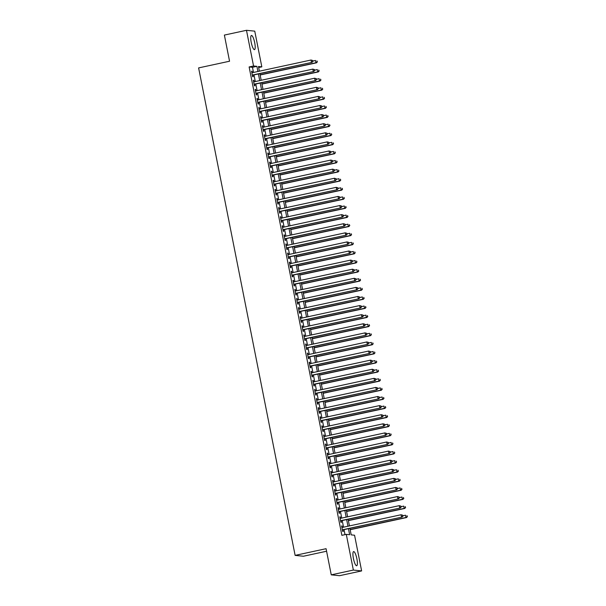 <?xml version="1.0" encoding="UTF-8"?>
<svg xmlns="http://www.w3.org/2000/svg" width="606" height="606" viewBox="0 0 606 606"><rect width="100%" height="100%" fill="white"/><g stroke="black" fill="none" stroke-linecap="round" stroke-linejoin="round"><path stroke-width="0.91" d="M353.412 558.49A7.249 1.674 -102.2 0 1 353.624 551.581A7.249 1.674 -102.2 0 1 356.896 558.853A7.249 1.674 -102.2 0 1 356.684 565.762A7.249 1.674 -102.2 0 1 353.412 558.49M251.217 42.367A7.249 1.674 -102.2 0 1 251.429 35.466A7.249 1.674 -102.2 0 1 254.702 42.731A7.249 1.674 -102.2 0 1 254.49 49.639A7.249 1.674 -102.2 0 1 251.217 42.367M326.581 551.233L303.409 556.24L295.13 555.384L198.609 67.91L229.553 61.221L224.379 35.08L246.483 30.3L254.755 31.156L261.822 66.849L258.467 66.508L259.391 71.182M258.671 67.531L261.822 66.849M349.92 528.356L351.207 534.878L354.563 535.227L361.63 570.92L353.359 570.064L346.291 534.371L349.647 534.719L348.45 528.674M353.359 570.064L331.255 574.844L339.527 575.7L361.63 570.92M342.435 527.425L342.155 526L341.595 525.947L342.678 531.401L343.238 531.462L342.92 529.864M340.64 518.327L340.36 516.91L339.799 516.85L340.875 522.304L341.436 522.364L341.125 520.774M338.837 509.229L338.557 507.813L337.996 507.752L339.08 513.214L339.633 513.267L339.322 511.676M337.034 500.139L336.754 498.715L336.194 498.662L337.277 504.116L337.837 504.177L337.519 502.586M335.232 491.042L334.951 489.625L334.398 489.565L335.474 495.019L336.035 495.079L335.716 493.489M333.436 481.952L333.156 480.528L332.596 480.467L333.671 485.929L334.232 485.982L333.921 484.391M331.633 472.854L331.353 471.43L330.793 471.377L331.876 476.831L332.436 476.892L332.118 475.301M329.831 463.757L329.55 462.34L328.99 462.28L330.073 467.741L330.634 467.794L330.315 466.203M328.035 454.667L327.748 453.243L327.195 453.19L328.27 458.644L328.831 458.704L328.513 457.113M326.233 445.569L325.952 444.153L325.392 444.092L326.475 449.546L327.028 449.607L326.717 448.016M324.43 436.479L324.149 435.055L323.589 434.994L324.672 440.456L325.233 440.509L324.914 438.918M322.627 427.382L322.347 425.957L321.786 425.904L322.869 431.358L323.43 431.419L323.112 429.828M320.832 418.284L320.551 416.867L319.991 416.807L321.066 422.268L321.627 422.321L321.316 420.731M319.029 409.194L318.748 407.77L318.188 407.717L319.271 413.171L319.824 413.231L319.513 411.633M317.226 400.096L316.946 398.68L316.385 398.619L317.468 404.073L318.029 404.134L317.711 402.543M315.423 390.999L315.143 389.582L314.59 389.522L315.665 394.983L316.226 395.036L315.908 393.445M313.628 381.909L313.347 380.485L312.787 380.432L313.863 385.886L314.423 385.946L314.113 384.355M311.825 372.811L311.545 371.395L310.984 371.334L312.067 376.788L312.628 376.849L312.31 375.258M310.022 363.721L309.742 362.297L309.181 362.244L310.264 367.698L310.825 367.759L310.507 366.16M308.227 354.624L307.939 353.207L307.386 353.146L308.462 358.6L309.022 358.661L308.704 357.07M306.424 345.526L306.144 344.11L305.583 344.049L306.666 349.51L307.219 349.564L306.909 347.973M304.621 336.436L304.341 335.012L303.78 334.959L304.863 340.413L305.424 340.474L305.106 338.883M302.818 327.338L302.538 325.922L301.977 325.861L303.061 331.315L303.621 331.376L303.303 329.785M301.023 318.248L300.743 316.824L300.182 316.764L301.258 322.225L301.818 322.278L301.508 320.688M299.22 309.151L298.94 307.727L298.379 307.674L299.462 313.128L300.015 313.188L299.705 311.598M297.417 300.053L297.137 298.637L296.576 298.576L297.66 304.038L298.22 304.091L297.902 302.5M295.614 290.963L295.334 289.539L294.781 289.486L295.857 294.94L296.417 295.001L296.099 293.41M293.819 281.866L293.539 280.449L292.978 280.389L294.054 285.843L294.614 285.903L294.304 284.312M292.016 272.776L291.736 271.352L291.175 271.291L292.259 276.753L292.819 276.806L292.501 275.215M290.213 263.678L289.933 262.254L289.373 262.201L290.456 267.655L291.016 267.716L290.698 266.125M288.418 254.581L288.13 253.164L287.577 253.103L288.653 258.565L289.214 258.618L288.895 257.027M286.615 245.491L286.335 244.066L285.774 244.013L286.858 249.467L287.411 249.528L287.1 247.93M284.812 236.393L284.532 234.976L283.972 234.916L285.055 240.37L285.615 240.43L285.297 238.84M283.01 227.295L282.729 225.879L282.169 225.818L283.252 231.28L283.813 231.333L283.494 229.742M281.214 218.205L280.934 216.781L280.373 216.728L281.449 222.182L282.01 222.243L281.699 220.652M279.411 209.108L279.131 207.691L278.571 207.631L279.654 213.085L280.207 213.145L279.896 211.555M277.609 200.018L277.328 198.594L276.768 198.541L277.851 203.995L278.412 204.055L278.093 202.457M275.806 190.92L275.525 189.504L274.972 189.443L276.048 194.897L276.609 194.958L276.291 193.367M274.01 181.823L273.73 180.406L273.17 180.346L274.245 185.807L274.806 185.86L274.495 184.269M272.208 172.733L271.927 171.309L271.367 171.256L272.45 176.71L273.011 176.77L272.692 175.179M270.405 163.635L270.125 162.219L269.564 162.158L270.647 167.612L271.208 167.673L270.89 166.082M268.61 154.545L268.322 153.121L267.769 153.06L268.844 158.522L269.405 158.575L269.087 156.984M266.807 145.448L266.526 144.023L265.966 143.97L267.049 149.424L267.602 149.485L267.291 147.894M265.004 136.35L264.724 134.933L264.163 134.873L265.246 140.334L265.807 140.387L265.489 138.797M263.201 127.26L262.921 125.836L262.36 125.783L263.443 131.237L264.004 131.297L263.686 129.707M261.406 118.162L261.125 116.746L260.565 116.685L261.64 122.139L262.201 122.2L261.89 120.609M259.603 109.072L259.323 107.648L258.762 107.588L259.845 113.049L260.398 113.102L260.088 111.512M257.8 99.975L257.52 98.551L256.959 98.498L258.042 103.952L258.603 104.012L258.285 102.422M255.997 90.877L255.717 89.461L255.164 89.4L256.24 94.862L256.8 94.915L256.482 93.324M254.202 81.787L253.922 80.363L253.361 80.31L254.437 85.764L254.997 85.825L254.687 84.226M253.505 72.455L252.482 67.296L249.127 66.955L341.867 535.325L346.291 534.371M345.019 534.643L344.026 529.629M343.541 527.182L342.223 520.531M341.739 518.092L340.42 511.441M339.943 508.995L338.625 502.344M338.14 499.897L336.822 493.246M336.338 490.807L335.02 484.156M334.535 481.709L333.224 475.059M332.739 472.612L331.421 465.969M330.937 463.522L329.619 456.871M329.134 454.424L327.816 447.773M327.331 445.334L326.02 438.683M325.536 436.237L324.218 429.586M323.733 427.139L322.415 420.496M321.93 418.049L320.612 411.398M320.135 408.952L318.817 402.301M318.332 399.862L317.014 393.211M316.529 390.764L315.211 384.113M314.726 381.666L313.416 375.023M312.931 372.576L311.613 365.926M311.128 363.479L309.81 356.828M309.325 354.389L308.007 347.738M307.522 345.291L306.212 338.64M305.727 336.194L304.409 329.543M303.924 327.104L302.606 320.453M302.121 318.006L300.803 311.355M300.326 308.909L299.008 302.265M298.523 299.818L297.205 293.168M296.72 290.721L295.402 284.07M294.917 281.631L293.607 274.98M293.122 272.533L291.804 265.882M291.319 263.436L290.001 256.792M289.516 254.346L288.198 247.695M287.714 245.248L286.403 238.597M285.918 236.158L284.6 229.507M284.116 227.061L282.797 220.41M282.313 217.963L280.995 211.32M280.517 208.873L279.199 202.222M278.715 199.775L277.396 193.125M276.912 190.685L275.594 184.035M275.109 181.588L273.798 174.937M273.314 172.49L271.996 165.839M271.511 163.4L270.193 156.749M269.708 154.303L268.39 147.652M267.905 145.205L266.595 138.562M266.11 136.115L264.792 129.464M264.307 127.018L262.989 120.367M262.504 117.928L261.186 111.277M260.709 108.83L259.391 102.179M258.906 99.732L257.588 93.089M257.103 90.642L255.785 83.992M255.3 81.545L253.99 74.894M252.399 72.69L252.119 71.273L251.558 71.213L252.641 76.667L253.202 76.727L252.884 75.136M331.255 574.844L326.073 548.695L295.13 555.384M249.127 66.955L253.55 65.993L246.483 30.3M257.921 71.493L256.906 66.342L253.55 65.993M347.965 526.228L346.647 519.577M346.162 517.13L344.844 510.487M344.359 508.04L343.041 501.389M342.557 498.943L341.246 492.292M340.761 489.853L339.443 483.202M338.959 480.755L337.64 474.104M337.156 471.657L335.838 465.014M335.36 462.567L334.042 455.917M333.558 453.47L332.24 446.819M331.755 444.38L330.437 437.729M329.952 435.282L328.641 428.631M328.157 426.185L326.839 419.534M326.354 417.095L325.036 410.444M324.551 407.997L323.233 401.346M322.748 398.899L321.438 392.256M320.953 389.81L319.635 383.159M319.15 380.712L317.832 374.061M317.347 371.622L316.029 364.971M315.552 362.524L314.234 355.873M313.749 353.427L312.431 346.784M311.946 344.337L310.628 337.686M310.143 335.239L308.833 328.588M308.348 326.149L307.03 319.498M306.545 317.052L305.227 310.401M304.742 307.954L303.424 301.311M302.939 298.864L301.629 292.213M301.144 289.766L299.826 283.116M299.341 280.676L298.023 274.026M297.538 271.579L296.22 264.928M295.743 262.481L294.425 255.83M293.94 253.391L292.622 246.74M292.137 244.294L290.819 237.643M290.335 235.196L289.024 228.553M288.539 226.106L287.221 219.455M286.736 217.009L285.418 210.358M284.934 207.919L283.616 201.268M283.131 198.821L281.82 192.17M281.335 189.723L280.017 183.08M279.533 180.633L278.215 173.983M277.73 171.536L276.412 164.885M275.935 162.446L274.616 155.795M274.132 153.348L272.814 146.697M272.329 144.251L271.011 137.607M270.526 135.161L269.215 128.51M268.731 126.063L267.413 119.412M266.928 116.973L265.61 110.322M265.125 107.876L263.807 101.225M263.322 98.778L262.012 92.127M261.527 89.688L260.209 83.037M259.724 80.59L258.406 73.94M259.876 73.621L261.194 80.272M261.678 82.719L262.996 89.37M263.481 91.817L264.799 98.46M265.284 100.907L266.595 107.557M267.079 110.004L268.397 116.655M268.882 119.094L270.2 125.745M270.685 128.192L272.003 134.843M272.48 137.289L273.798 143.933M274.283 146.379L275.601 153.03M276.086 155.477L277.404 162.128M277.889 164.567L279.199 171.218M279.684 173.664L281.002 180.315M281.487 182.762L282.805 189.405M283.29 191.852L284.608 198.503M285.093 200.95L286.403 207.6M286.888 210.04L288.206 216.69M288.691 219.137L290.009 225.788M290.494 228.235L291.812 234.886M292.289 237.325L293.607 243.976M294.092 246.422L295.41 253.073M295.895 255.52L297.213 262.163M297.697 264.61L299.008 271.261M299.493 273.707L300.811 280.358M301.296 282.797L302.614 289.448M303.098 291.895L304.417 298.546M304.901 300.993L306.212 307.636M306.697 310.083L308.015 316.733M308.499 319.18L309.817 325.831M310.302 328.27L311.62 334.921M312.098 337.368L313.416 344.019M313.9 346.465L315.218 353.109M315.703 355.555L317.021 362.206M317.506 364.653L318.817 371.304M319.301 373.743L320.619 380.394M321.104 382.84L322.422 389.491M322.907 391.938L324.225 398.581M324.71 401.028L326.02 407.679M326.505 410.126L327.823 416.776M328.308 419.223L329.626 425.867M330.111 428.313L331.429 434.964M331.906 437.411L333.224 444.062M333.709 446.501L335.027 453.152M335.512 455.598L336.83 462.249M337.315 464.696L338.625 471.339M339.11 473.786L340.428 480.437M340.913 482.884L342.231 489.534M342.716 491.974L344.034 498.624M344.519 501.071L345.829 507.722M346.314 510.169L347.632 516.812M348.117 519.259L349.435 525.91M252.482 67.296L256.906 66.342M251.596 71.387L252.119 71.273M253.391 80.477L253.922 80.363M255.194 89.574L255.717 89.461M256.997 98.664L257.52 98.551M258.792 107.762L259.323 107.648M260.595 116.86L261.125 116.746M262.398 125.95L262.921 125.836M264.201 135.047L264.724 134.933M265.996 144.137L266.526 144.023M267.799 153.235L268.322 153.121M269.602 162.332L270.125 162.219M271.405 171.422L271.927 171.309M273.2 180.52L273.73 180.406M275.003 189.617L275.525 189.504M276.806 198.707L277.328 198.594M278.601 207.805L279.131 207.691M280.404 216.895L280.934 216.781M282.207 225.993L282.729 225.879M284.009 235.09L284.532 234.976M285.805 244.18L286.335 244.066M287.608 253.278L288.13 253.164M289.41 262.368L289.933 262.254M291.213 271.465L291.736 271.352M293.009 280.563L293.539 280.449M294.811 289.653L295.334 289.539M296.614 298.75L297.137 298.637M298.41 307.84L298.94 307.727M300.212 316.938L300.743 316.824M302.015 326.036L302.538 325.922M303.818 335.126L304.341 335.012M305.613 344.223L306.144 344.11M307.416 353.321L307.939 353.207M309.219 362.411L309.742 362.297M311.022 371.508L311.545 371.395M312.817 380.598L313.347 380.485M314.62 389.696L315.143 389.582M316.423 398.793L316.946 398.68M318.218 407.883L318.748 407.77M320.021 416.981L320.551 416.867M321.824 426.071L322.347 425.957M323.627 435.169L324.149 435.055M325.422 444.266L325.952 444.153M327.225 453.356L327.748 453.243M329.028 462.454L329.55 462.34M330.831 471.544L331.353 471.43M332.626 480.641L333.156 480.528M334.429 489.739L334.951 489.625M336.232 498.829L336.754 498.715M338.027 507.926L338.557 507.813M339.83 517.024L340.36 516.91M341.632 526.114L342.155 526M252.361 75.25L312.029 62.35L252.323 75.076M312.658 61.38L311.476 62.297L311.022 60.017L312.696 60.494L312.658 61.38L312.696 60.494M251.876 72.803L311.022 60.017L312.476 60.471M312.029 62.35L312.878 61.403M260.148 74.992L316.506 62.812L315.946 62.759L315.499 60.486L312.81 61.062M260.118 74.826L315.946 62.759L317.355 61.865L316.946 60.933L317.127 61.842M317.355 61.865L316.506 62.812M254.156 84.34L313.832 71.447L254.126 84.173M314.453 70.478L313.272 71.387L312.825 69.114L314.499 69.592L314.453 70.478L314.499 69.592M253.672 81.901L312.825 69.114L314.279 69.569M313.832 71.447L314.681 70.501M255.959 93.438L315.635 80.537L255.929 93.263M316.256 79.568L315.075 80.484L314.628 78.212L316.302 78.682L316.256 79.568L316.302 78.682M255.474 90.991L314.628 78.212L316.074 78.659M315.635 80.537L316.483 79.591M257.762 102.535L317.438 89.635L257.724 102.361M318.059 88.665L316.877 89.574L316.423 87.302L318.105 87.779L318.059 88.665L318.105 87.779M257.277 100.088L316.423 87.302L317.877 87.756M317.438 89.635L318.279 88.688M259.557 111.625L319.233 98.733L259.527 111.459M319.862 97.755L318.673 98.672L318.226 96.399L319.9 96.869L319.862 97.755L319.9 96.869M259.08 109.186L318.226 96.399L319.68 96.846M319.233 98.733L320.082 97.786M261.951 84.09L318.309 71.909L317.749 71.849L317.294 69.576L314.612 70.16M261.913 83.916L317.749 71.849L319.15 70.963L318.748 70.031L318.93 70.94M319.15 70.963L318.309 71.909M263.754 93.188L320.104 81.007L319.551 80.946L319.097 78.674L316.415 79.25M263.716 93.013L319.551 80.946L320.953 80.053L320.551 79.121L320.733 80.03M320.953 80.053L320.104 81.007M265.549 102.278L321.907 90.097L321.347 90.044L320.9 87.764L318.211 88.347M265.519 102.111L321.347 90.044L322.756 89.15L322.354 88.218L322.528 89.127M322.756 89.15L321.907 90.097M267.352 111.375L323.71 99.195L323.149 99.134L322.703 96.862L320.013 97.445M267.322 111.201L323.149 99.134L324.558 98.248L324.149 97.316L324.331 98.225M324.558 98.248L323.71 99.195M261.36 120.723L321.036 107.823L261.33 120.549M321.657 106.853L320.476 107.77L320.029 105.489L321.703 105.967L321.657 106.853L321.703 105.967M260.875 118.276L320.029 105.489L321.475 105.944M321.036 107.823L321.884 106.876M269.155 120.465L325.513 108.285L324.952 108.232L324.498 105.959L321.816 106.535M269.117 120.299L324.952 108.232L326.354 107.338L325.952 106.406L326.134 107.315M326.354 107.338L325.513 108.285M263.163 129.82L322.839 116.92L263.125 129.646M323.46 115.951L322.278 116.86L321.824 114.587L323.506 115.064L323.46 115.951L323.506 115.064M262.678 127.374L321.824 114.587L323.278 115.042M322.839 116.92L323.687 115.973M270.958 129.563L327.308 117.382L326.755 117.322L326.301 115.049L323.619 115.632M270.92 129.389L326.755 117.322L328.157 116.435L327.755 115.504L327.937 116.413M328.157 116.435L327.308 117.382M264.966 138.91L324.634 126.01L264.928 138.736M325.263 125.041L324.081 125.957L323.627 123.685L325.301 124.154L325.263 125.041L325.301 124.154M264.481 136.464L323.627 123.685L325.081 124.132M324.634 126.01L325.483 125.063M272.753 138.66L329.111 126.48L328.55 126.419L328.104 124.147L325.414 124.722M272.723 138.486L328.55 126.419L329.959 125.525L329.558 124.594L329.732 125.503M329.959 125.525L329.111 126.48M266.761 148.008L326.437 135.108L266.731 147.834M327.058 134.138L325.876 135.047L325.43 132.775L327.104 133.252L327.058 134.138L327.104 133.252M266.276 145.561L325.43 132.775L326.884 133.229M326.437 135.108L327.285 134.161M274.556 147.75L330.914 135.57L330.353 135.517L329.906 133.237L327.217 133.82M274.526 147.584L330.353 135.517L331.762 134.623L331.353 133.691L331.535 134.6M331.762 134.623L330.914 135.57M268.564 157.098L328.24 144.205L268.534 156.931M328.861 143.236L327.679 144.145L327.232 141.872L328.906 142.342L328.861 143.236L328.906 142.342M268.079 154.659L327.232 141.872L328.679 142.319M328.24 144.205L329.088 143.258M270.367 166.195L330.043 153.295L270.329 166.021M330.664 152.326L329.482 153.242L329.028 150.97L330.709 151.439L330.664 152.326L330.709 151.439M269.882 163.749L329.028 150.97L330.482 151.417M330.043 153.295L330.884 152.348M272.17 175.293L331.838 162.393L272.132 175.119M332.467 161.423L331.285 162.332L330.831 160.06L332.505 160.537L332.467 161.423L332.505 160.537M271.685 172.846L330.831 160.06L332.285 160.514M331.838 162.393L332.686 161.446M273.965 184.383L333.641 171.49L273.935 184.216M334.262 170.513L333.08 171.43L332.633 169.157L334.307 169.627L334.262 170.513L334.307 169.627M273.48 181.936L332.633 169.157L334.088 169.604M333.641 171.49L334.489 170.536M275.768 193.481L335.444 180.58L275.738 193.306M336.065 179.611L334.883 180.52L334.436 178.247L336.11 178.725L336.065 179.611L336.11 178.725M275.283 191.034L334.436 178.247L335.883 178.702M335.444 180.58L336.292 179.634M277.571 202.571L337.247 189.678L277.533 202.404M337.868 188.708L336.686 189.617L336.232 187.345L337.913 187.822L337.868 188.708L337.913 187.822M277.086 200.131L336.232 187.345L337.686 187.792M337.247 189.678L338.087 188.731M279.366 211.668L339.042 198.768L279.336 211.494M339.671 197.798L338.481 198.715L338.034 196.442L339.708 196.912L339.671 197.798L339.708 196.912M278.889 209.221L338.034 196.442L339.489 196.889M339.042 198.768L339.89 197.821M281.169 220.766L340.845 207.866L281.139 220.592M341.466 206.896L340.284 207.805L339.837 205.532L341.511 206.01L341.466 206.896L341.511 206.01M280.684 218.319L339.837 205.532L341.284 205.987M340.845 207.866L341.693 206.919M282.972 229.856L342.648 216.963L282.934 229.689M343.269 215.986L342.087 216.903L341.632 214.63L343.314 215.1L343.269 215.986L343.314 215.1M282.487 227.409L341.632 214.63L343.087 215.077M342.648 216.963L343.496 216.009M284.775 238.953L344.443 226.053L284.737 238.779M345.072 225.084L343.89 226L343.435 223.72L345.109 224.197L345.072 225.084L345.109 224.197M284.29 236.507L343.435 223.72L344.89 224.175M344.443 226.053L345.291 225.106M286.57 248.043L346.246 235.151L286.54 247.877M346.867 234.181L345.685 235.09L345.238 232.818L346.912 233.295L346.867 234.181L346.912 233.295M286.085 245.604L345.238 232.818L346.693 233.272M346.246 235.151L347.094 234.204M288.373 257.141L348.049 244.241L288.342 256.967M348.67 243.271L347.488 244.188L347.041 241.915L348.715 242.385L348.67 243.271L348.715 242.385M287.888 254.694L347.041 241.915L348.488 242.362M348.049 244.241L348.897 243.294M276.359 156.848L332.717 144.667L332.156 144.607L331.702 142.334L329.02 142.918M276.321 156.674L332.156 144.607L333.558 143.72L333.156 142.789L333.338 143.698M333.558 143.72L332.717 144.667M278.154 165.938L334.512 153.757L333.951 153.704L333.505 151.432L330.823 152.008M278.124 165.771L333.951 153.704L335.36 152.81L334.959 151.879L335.141 152.788M335.36 152.81L334.512 153.757M279.957 175.036L336.315 162.855L335.754 162.794L335.307 160.522L332.618 161.105M279.927 174.861L335.754 162.794L337.163 161.908L336.754 160.976L336.936 161.885M337.163 161.908L336.315 162.855M281.76 184.133L338.118 171.952L337.557 171.892L337.103 169.619L334.421 170.195M281.722 183.959L337.557 171.892L338.959 171.006L338.557 170.066L338.739 170.975M338.959 171.006L338.118 171.952M283.563 193.223L339.913 181.042L339.36 180.989L338.905 178.709L336.224 179.293M283.525 193.056L339.36 180.989L340.761 180.096L340.36 179.164L340.542 180.073M340.761 180.096L339.913 181.042M285.358 202.321L341.716 190.14L341.155 190.079L340.708 187.807L338.019 188.39M285.328 202.146L341.155 190.079L342.564 189.193L342.163 188.261L342.337 189.17M342.564 189.193L341.716 190.14M287.161 211.411L343.519 199.23L342.958 199.177L342.511 196.905L339.822 197.48M287.13 211.244L342.958 199.177L344.367 198.283L343.958 197.351L344.14 198.26M344.367 198.283L343.519 199.23M288.964 220.508L345.322 208.328L344.761 208.267L344.306 205.995L341.625 206.578M288.926 220.334L344.761 208.267L346.162 207.381L345.761 206.449L345.943 207.358M346.162 207.381L345.322 208.328M290.766 229.606L347.117 217.425L346.564 217.365L346.109 215.092L343.428 215.675M290.728 229.432L346.564 217.365L347.965 216.478L347.564 215.539L347.746 216.456M347.965 216.478L347.117 217.425M292.562 238.696L348.92 226.515L348.359 226.462L347.912 224.19L345.223 224.765M292.531 238.529L348.359 226.462L349.768 225.568L349.367 224.637L349.541 225.546M349.768 225.568L348.92 226.515M294.365 247.793L350.722 235.613L350.162 235.552L349.715 233.28L347.026 233.863M294.334 247.619L350.162 235.552L351.571 234.666L351.162 233.734L351.344 234.643M351.571 234.666L350.722 235.613M296.167 256.891L352.525 244.71L351.965 244.65L351.51 242.377L348.829 242.953M296.129 256.717L351.965 244.65L353.366 243.756L352.965 242.824L353.146 243.733M353.366 243.756L352.525 244.71M290.176 266.239L349.851 253.338L290.138 266.064M350.473 252.369L349.291 253.278L348.836 251.005L350.518 251.482L350.473 252.369L350.518 251.482M289.691 263.792L348.836 251.005L350.291 251.46M349.851 253.338L350.692 252.391M291.978 275.329L351.647 262.436L291.94 275.162M352.275 261.459L351.094 262.375L350.639 260.103L352.313 260.572L352.275 261.459L352.313 260.572M291.494 272.889L350.639 260.103L352.094 260.55M351.647 262.436L352.495 261.481M293.774 284.426L353.45 271.526L293.743 284.252M354.071 270.556L352.889 271.473L352.442 269.193L354.116 269.67L354.071 270.556L354.116 269.67M293.289 281.979L352.442 269.193L353.896 269.647M353.45 271.526L354.298 270.579M295.576 293.524L355.252 280.623L295.546 293.349M355.873 279.654L354.692 280.563L354.245 278.29L355.919 278.768L355.873 279.654L355.919 278.768M295.092 291.077L354.245 278.29L355.692 278.745M355.252 280.623L356.101 279.677M297.963 265.981L354.321 253.8L353.76 253.74L353.313 251.467L350.632 252.051M297.932 265.814L353.76 253.74L355.169 252.853L354.768 251.922L354.949 252.831M355.169 252.853L354.321 253.8M299.765 275.079L356.123 262.898L355.563 262.837L355.116 260.565L352.427 261.148M299.735 274.904L355.563 262.837L356.972 261.951L356.563 261.019L356.745 261.928M356.972 261.951L356.123 262.898M301.568 284.169L357.926 271.988L357.366 271.935L356.911 269.662L354.23 270.238M301.53 284.002L357.366 271.935L358.767 271.041L358.366 270.109L358.547 271.018M358.767 271.041L357.926 271.988M303.371 293.266L359.722 281.086L359.169 281.025L358.714 278.752L356.033 279.336M303.333 293.092L359.169 281.025L360.57 280.139L360.169 279.207L360.35 280.116M360.57 280.139L359.722 281.086M297.379 302.614L357.055 289.713L297.341 302.439M357.676 288.744L356.495 289.66L356.04 287.388L357.722 287.858L357.676 288.744L357.722 287.858M296.895 300.167L356.04 287.388L357.495 287.835M357.055 289.713L357.896 288.767M305.166 302.364L361.524 290.183L360.964 290.123L360.517 287.85L357.828 288.426M305.136 302.189L360.964 290.123L362.373 289.229L361.971 288.297L362.146 289.206M362.373 289.229L361.524 290.183M299.175 311.711L358.85 298.811L299.144 311.537M359.479 297.841L358.29 298.75L357.843 296.478L359.517 296.955L359.479 297.841L359.517 296.955M298.697 309.265L357.843 296.478L359.297 296.932M358.85 298.811L359.699 297.864M306.969 311.454L363.327 299.273L362.767 299.22L362.32 296.94L359.631 297.523M306.939 311.287L362.767 299.22L364.176 298.326L363.767 297.394L363.948 298.303M364.176 298.326L363.327 299.273M300.977 320.801L360.653 307.909L300.947 320.635M361.274 306.931L360.093 307.848L359.646 305.575L361.32 306.045L361.274 306.931L361.32 306.045M300.493 318.362L359.646 305.575L361.093 306.022M360.653 307.909L361.502 306.962M308.772 320.551L365.13 308.371L364.57 308.31L364.115 306.038L361.434 306.621M308.734 320.377L364.57 308.31L365.971 307.424L365.57 306.492L365.751 307.401M365.971 307.424L365.13 308.371M302.78 329.899L362.456 316.999L302.742 329.725M363.077 316.029L361.896 316.946L361.441 314.673L363.123 315.143L363.077 316.029L363.123 315.143M302.296 327.452L361.441 314.673L362.896 315.12M362.456 316.999L363.305 316.052M310.575 329.641L366.925 317.461L366.372 317.408L365.918 315.135L363.236 315.711M310.537 329.475L366.372 317.408L367.774 316.514L367.372 315.582L367.554 316.491M367.774 316.514L366.925 317.461M304.583 338.996L364.251 326.096L304.545 338.822M364.88 325.127L363.698 326.036L363.244 323.763L364.918 324.24L364.88 325.127L364.918 324.24M304.098 336.55L363.244 323.763L364.698 324.218M364.251 326.096L365.1 325.149M312.37 338.739L368.728 326.558L368.168 326.498L367.721 324.225L365.032 324.808M312.34 338.565L368.168 326.498L369.577 325.611L369.175 324.68L369.349 325.589M369.577 325.611L368.728 326.558M306.378 348.086L366.054 335.194L306.348 347.92M366.675 334.217L365.494 335.133L365.047 332.861L366.721 333.33L366.675 334.217L366.721 333.33M305.894 345.64L365.047 332.861L366.501 333.308M366.054 335.194L366.903 334.239M314.173 347.836L370.531 335.656L369.971 335.595L369.524 333.323L366.835 333.898M314.143 347.662L369.971 335.595L371.38 334.709L370.97 333.77L371.152 334.679M371.38 334.709L370.531 335.656M308.181 357.184L367.857 344.284L308.151 357.01M368.478 343.314L367.297 344.223L366.85 341.951L368.524 342.428L368.478 343.314L368.524 342.428M307.696 354.737L366.85 341.951L368.296 342.405M367.857 344.284L368.706 343.337M315.976 356.926L372.334 344.746L371.773 344.693L371.319 342.413L368.637 342.996M315.938 356.76L371.773 344.693L373.175 343.799L372.773 342.867L372.955 343.776M373.175 343.799L372.334 344.746M309.984 366.274L369.66 353.381L309.946 366.107M370.281 352.412L369.099 353.321L368.645 351.048L370.327 351.525L370.281 352.412L370.327 351.525M309.499 363.835L368.645 351.048L370.099 351.495M369.66 353.381L370.501 352.434M317.771 366.024L374.129 353.843L373.569 353.783L373.122 351.51L370.44 352.094M317.741 365.85L373.569 353.783L374.978 352.897L374.576 351.965L374.758 352.874M374.978 352.897L374.129 353.843M311.787 375.372L371.455 362.471L311.749 375.197M372.084 361.502L370.902 362.418L370.448 360.146L372.122 360.615L372.084 361.502L372.122 360.615M311.302 372.925L370.448 360.146L371.902 360.593M371.455 362.471L372.304 361.524M319.574 375.114L375.932 362.933L375.372 362.88L374.925 360.608L372.235 361.184M319.544 374.947L375.372 362.88L376.78 361.987L376.371 361.055L376.553 361.964M376.78 361.987L375.932 362.933M313.582 384.469L373.258 371.569L313.552 384.295M373.879 370.599L372.698 371.508L372.251 369.236L373.925 369.713L373.879 370.599L373.925 369.713M313.097 382.022L372.251 369.236L373.705 369.69M373.258 371.569L374.107 370.622M321.377 384.212L377.735 372.031L377.174 371.97L376.72 369.698L374.038 370.281M321.339 384.037L377.174 371.97L378.576 371.084L378.174 370.152L378.356 371.061M378.576 371.084L377.735 372.031M315.385 393.559L375.061 380.666L315.355 393.392M375.682 379.689L374.5 380.606L374.053 378.333L375.728 378.803L375.682 379.689L375.728 378.803M314.9 391.112L374.053 378.333L375.5 378.78M375.061 380.666L375.909 379.712M323.18 393.309L379.53 381.129L378.977 381.068L378.523 378.795L375.841 379.379M323.142 393.135L378.977 381.068L380.379 380.182L379.977 379.242L380.159 380.159M380.379 380.182L379.53 381.129M317.188 402.657L376.864 389.756L317.15 402.482M377.485 388.787L376.303 389.703L375.849 387.423L377.53 387.901L377.485 388.787L377.53 387.901M316.703 400.21L375.849 387.423L377.303 387.878M376.864 389.756L377.705 388.81M324.975 402.399L381.333 390.219L380.773 390.166L380.326 387.893L377.636 388.469M324.945 402.232L380.773 390.166L382.181 389.272L381.78 388.34L381.954 389.249M382.181 389.272L381.333 390.219M318.983 411.747L378.659 398.854L318.953 411.58M379.288 397.884L378.099 398.793L377.652 396.521L379.326 396.998L379.288 397.884L379.326 396.998M318.506 409.308L377.652 396.521L379.106 396.975M378.659 398.854L379.507 397.907M326.778 411.497L383.136 399.316L382.575 399.256L382.128 396.983L379.439 397.566M326.748 411.322L382.575 399.256L383.984 398.369L383.575 397.438L383.757 398.347M383.984 398.369L383.136 399.316M320.786 420.844L380.462 407.944L320.756 420.67M381.083 406.974L379.901 407.891L379.454 405.619L381.129 406.088L381.083 406.974L381.129 406.088M320.301 418.398L379.454 405.619L380.901 406.065M380.462 407.944L381.31 406.997M328.581 420.594L384.939 408.414L384.378 408.353L383.924 406.081L381.242 406.656M328.543 420.42L384.378 408.353L385.78 407.459L385.378 406.528L385.56 407.437M385.78 407.459L384.939 408.414M322.589 429.942L382.265 417.042L322.551 429.768M382.886 416.072L381.704 416.981L381.25 414.709L382.931 415.186L382.886 416.072L382.931 415.186M322.104 427.495L381.25 414.709L382.704 415.163M382.265 417.042L383.113 416.095M330.384 429.684L386.734 417.504L386.181 417.443L385.727 415.171L383.045 415.754M330.346 429.518L386.181 417.443L387.582 416.557L387.181 415.625L387.363 416.534M387.582 416.557L386.734 417.504M324.392 439.032L384.06 426.139L324.354 438.865M384.689 425.162L383.507 426.079L383.053 423.806L384.727 424.276L384.689 425.162L384.727 424.276M323.907 436.593L383.053 423.806L384.507 424.253M384.06 426.139L384.908 425.185M332.179 438.782L388.537 426.601L387.976 426.541L387.529 424.268L384.84 424.851M332.149 438.608L387.976 426.541L389.385 425.654L388.984 424.715L389.158 425.632M389.385 425.654L388.537 426.601M326.187 448.129L385.863 435.229L326.157 447.955M386.484 434.26L385.302 435.176L384.855 432.896L386.53 433.373L386.484 434.26L386.53 433.373M325.702 445.683L384.855 432.896L386.31 433.351M385.863 435.229L386.711 434.282M333.982 447.872L390.34 435.691L389.779 435.638L389.332 433.366L386.643 433.941M333.951 447.705L389.779 435.638L391.188 434.744L390.779 433.813L390.961 434.722M391.188 434.744L390.34 435.691M327.99 457.227L387.666 444.327L327.96 457.053M388.287 443.357L387.105 444.266L386.658 441.994L388.332 442.471L388.287 443.357L388.332 442.471M327.505 454.78L386.658 441.994L388.105 442.448M387.666 444.327L388.514 443.38M335.785 456.969L392.143 444.789L391.582 444.728L391.128 442.456L388.446 443.039M335.747 456.795L391.582 444.728L392.983 443.842L392.582 442.91L392.764 443.819M392.983 443.842L392.143 444.789M329.793 466.317L389.469 453.417L329.755 466.143M390.09 452.447L388.908 453.364L388.454 451.091L390.135 451.561L390.09 452.447L390.135 451.561M329.308 463.87L388.454 451.091L389.908 451.538M389.469 453.417L390.309 452.47M337.58 466.067L393.938 453.886L393.377 453.826L392.93 451.553L390.249 452.129M337.55 465.893L393.377 453.826L394.786 452.932L394.385 452L394.567 452.909M394.786 452.932L393.938 453.886M331.596 475.415L391.264 462.514L331.558 475.24M391.893 461.545L390.711 462.454L390.256 460.181L391.93 460.658L391.893 461.545L391.93 460.658M331.111 472.968L390.256 460.181L391.711 460.636M391.264 462.514L392.112 461.567M339.383 475.157L395.741 462.976L395.18 462.923L394.733 460.643L392.044 461.227M339.352 474.99L395.18 462.923L396.589 462.03L396.18 461.098L396.362 462.007M396.589 462.03L395.741 462.976M333.391 484.505L393.067 471.612L333.361 484.338M393.688 470.635L392.506 471.551L392.059 469.279L393.733 469.748L393.688 470.635L393.733 469.748M332.906 482.065L392.059 469.279L393.514 469.726M393.067 471.612L393.915 470.665M341.186 484.255L397.544 472.074L396.983 472.013L396.529 469.741L393.847 470.324M341.148 484.08L396.983 472.013L398.384 471.127L397.983 470.195L398.165 471.104M398.384 471.127L397.544 472.074M335.194 493.602L394.87 480.702L335.163 493.428M395.491 479.732L394.309 480.649L393.862 478.376L395.536 478.846L395.491 479.732L395.536 478.846M334.709 491.155L393.862 478.376L395.309 478.823M394.87 480.702L395.718 479.755M342.988 493.345L399.339 481.164L398.786 481.111L398.331 478.838L395.65 479.414M342.951 493.178L398.786 481.111L400.187 480.217L399.786 479.285L399.968 480.194M400.187 480.217L399.339 481.164M336.997 502.7L396.672 489.799L336.959 502.525M397.294 488.83L396.112 489.739L395.657 487.466L397.339 487.944L397.294 488.83L397.339 487.944M336.512 500.253L395.657 487.466L397.112 487.921M396.672 489.799L397.513 488.853M344.784 502.442L401.142 490.262L400.581 490.201L400.134 487.928L397.445 488.512M344.753 502.268L400.581 490.201L401.99 489.315L401.589 488.383L401.763 489.292M401.99 489.315L401.142 490.262M338.792 511.79L398.468 498.897L338.762 511.623M399.096 497.92L397.907 498.836L397.46 496.564L399.134 497.034L399.096 497.92L399.134 497.034M338.315 509.343L397.46 496.564L398.915 497.011M398.468 498.897L399.316 497.943M346.587 511.54L402.945 499.359L402.384 499.299L401.937 497.026L399.248 497.602M346.556 511.366L402.384 499.299L403.793 498.412L403.384 497.473L403.566 498.382M403.793 498.412L402.945 499.359M340.595 520.887L400.271 507.987L340.564 520.713M400.892 507.017L399.71 507.926L399.263 505.654L400.937 506.131L400.892 507.017L400.937 506.131M340.11 518.441L399.263 505.654L400.71 506.108M400.271 507.987L401.119 507.04M348.389 520.63L404.747 508.449L404.187 508.396L403.732 506.116L401.051 506.699M348.352 520.463L404.187 508.396L405.588 507.502L405.187 506.571L405.369 507.48M405.588 507.502L404.747 508.449M342.398 529.977L402.073 517.085L342.36 529.811M402.695 516.115L401.513 517.024L401.058 514.752L402.74 515.229L402.695 516.115L402.74 515.229M341.913 527.538L401.058 514.752L402.513 515.198M402.073 517.085L402.922 516.138M350.192 529.727L406.543 517.547L405.99 517.486L405.535 515.214L402.854 515.797M350.154 529.553L405.99 517.486L407.391 516.6L406.99 515.668L407.171 516.577M407.391 516.6L406.543 517.547"/></g></svg>
